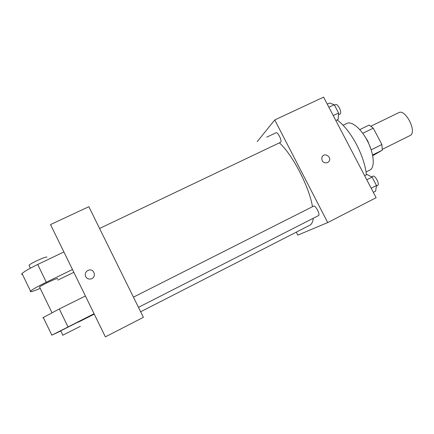 <?xml version="1.0" encoding="UTF-8"?>
<svg xmlns="http://www.w3.org/2000/svg" width="434" height="434" viewBox="0 0 434 434"><rect width="100%" height="100%" fill="white"/><g stroke="black" fill="none" stroke-linecap="round" stroke-linejoin="round"><path stroke-width="0.65" d="M382.359 149.323L410.233 135.468C417.318 132.055 405.486 108.565 398.748 112.666L370.978 126.164M362.732 133.303L373.283 128.166L369.133 125.073L359.753 129.625M373.283 128.166L381.882 144.522L382.305 150.153L372.692 155.703M371.157 149.833L381.882 144.522M372.551 155.003L382.305 150.153M363.974 135.082L367.75 140.936L371.021 149.421M343.093 125.236L346.847 123.43C351.545 120.826 361.045 128.551 367.229 140.567C374.179 153.528 375.193 167.855 369.784 170.101L366.063 171.972M337.12 119.936C344.021 125.073 350.515 133.309 356.596 144.647C362.13 155.453 365.401 165.495 366.415 174.772M257.21 141.641L274.749 119.936L323.612 97.129L376.126 197.698L327.719 222.577L297.822 235.119L296.297 232.147M274.749 119.936L327.719 222.577M327.561 162.674C323.167 163.287 321.317 161.372 322.023 156.934C324.312 152.046 332.113 156.989 329.037 161.367L327.561 162.674L329.037 161.367C332.113 156.989 324.312 152.046 322.023 156.934M140.649 311.78L309.767 225.257C311.683 224.269 312.849 221.937 313.272 218.248M312.502 206.676C309.154 186.642 292.516 154.64 279.436 142.873M266.774 137.144L276.062 132.761C277.76 131.643 282.301 140.941 280.689 142.238L99.565 228.474M138.462 307.348L318.513 215.579C320.574 214.835 315.437 204.881 313.63 206.107L133.433 297.154M88.834 206.703L143.388 317.33L105.375 336.871L50.528 224.584L88.834 206.703L143.388 317.33M364.625 175.672L366.947 174.506L372.079 177.099L376.479 185.513L375.638 191.139L373.321 192.322M366.773 179.779L372.079 177.099M371.173 188.215L376.479 185.513M377.564 185.481L377.58 185.47C380.168 184.45 375.09 174.745 372.746 176.237L371.558 176.833M327.269 104.133L329.601 103.037L334.24 104.724L338.58 113.019L338.173 119.431L335.84 120.543M328.896 107.247L334.24 104.724M333.236 115.558L338.58 113.019M338.466 114.782L340.153 113.941C342.269 112.411 337.836 103.314 335.634 104.67L334.489 105.207M85.634 276.577C84.625 273.436 85.71 271.272 88.878 270.078C94.536 268.559 96.695 277.576 90.983 278.916C88.607 279.398 86.822 278.617 85.634 276.577C86.822 278.617 88.607 279.398 90.983 278.916C96.695 277.576 94.536 268.559 88.878 270.078C85.71 271.272 84.625 273.436 85.634 276.577M85.411 295.999L59.29 308.97L43.297 317.504C42.619 317.976 42.673 318.089 43.46 317.84M39.7 287.368L39.532 287.026C41.566 284.959 60.212 276.496 57.283 278.948M57.847 280.098L73.84 272.313M40.199 288.398C32.501 291.637 29.279 292.532 30.526 291.084C32.707 289.277 37.97 286.326 46.313 282.23L72.478 269.525M60.738 330.811L78.38 321.925M94.265 314.129L78.315 322.174M60.814 330.963L51.841 335.189L94.07 313.728M62.615 335.287L80.339 326.335L62.615 335.287M22.497 274.472C21.613 274.51 21.467 274.201 22.053 273.55C24.136 271.554 29.349 268.532 37.698 264.48L63.896 251.953M46.98 257.129C46.378 256.076 30.472 263.286 29.007 265.293L29.241 265.782M59.29 308.97L67.981 326.878M37.698 264.48L46.313 282.23M376.397 186.072L377.58 185.47M51.961 312.686L39.532 287.026M62.843 335.156L60.717 330.762M29.007 265.293L30.402 268.174M43.297 317.504L51.841 335.189M22.053 273.55L30.526 291.084"/></g></svg>
